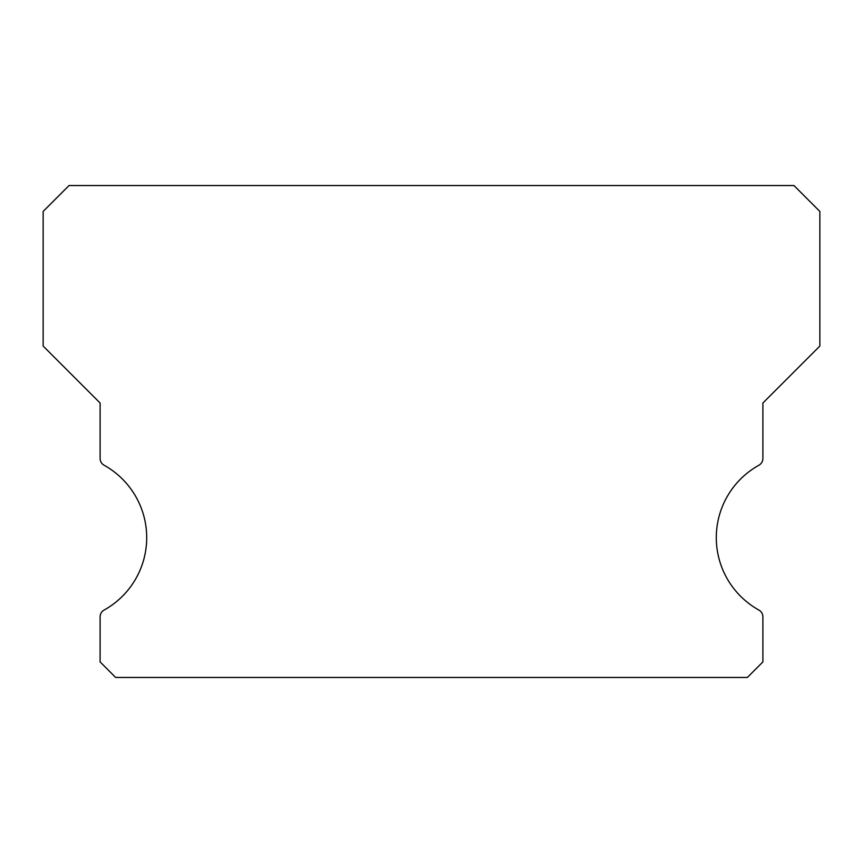 <?xml version="1.0" encoding="UTF-8"?>
<svg xmlns="http://www.w3.org/2000/svg" width="863" height="863" viewBox="0 0 863 863"><rect width="100%" height="100%" fill="white"/><g stroke="black" fill="none" stroke-linecap="round" stroke-linejoin="round"><path stroke-width="1.29" d="M758.901 610.065A82.848 82.848 0 0 1 758.901 465.233A7.767 7.767 0 0 0 762.892 458.436L762.892 403.021L819.85 346.063L819.85 211.435L793.96 185.545L69.04 185.545L43.15 211.435L43.15 346.063L100.108 403.021L100.108 458.436A7.767 7.767 0 0 0 104.099 465.233A82.848 82.848 0 0 1 104.099 610.065A7.767 7.767 0 0 0 100.108 616.862L100.108 661.921L115.642 677.455L747.358 677.455L762.892 661.921L762.892 616.862A7.767 7.767 0 0 0 758.901 610.065"/></g></svg>
